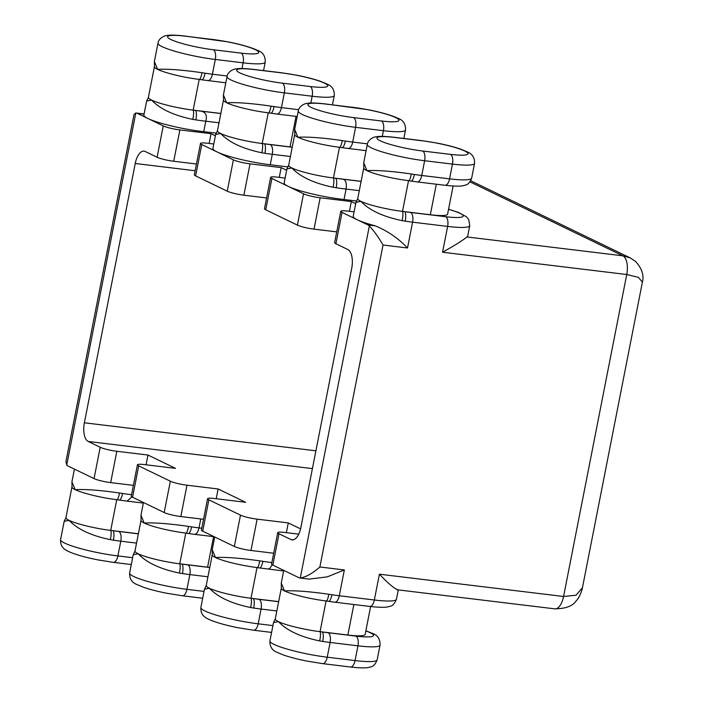 <?xml version="1.0" encoding="UTF-8"?>
<svg xmlns="http://www.w3.org/2000/svg" width="703" height="703" viewBox="0 0 703 703"><rect width="100%" height="100%" fill="white"/><g stroke="black" fill="none" stroke-linecap="round" stroke-linejoin="round"><path stroke-width="1.05" d="M281.349 588.446L281.27 583.051L284.504 590.924A31.617 4.394 11.1 0 1 281.297 588.455A31.617 4.394 11.1 0 1 281.297 588.2A31.617 4.394 11.1 0 0 281.297 588.2L275.268 618.921A31.617 4.394 11.1 0 0 278.476 621.645A31.617 4.394 11.1 0 0 320.05 631.663L347.871 635.029A31.617 4.394 11.1 0 0 365.138 634.466L370.622 606.531M141.013 520.317A31.617 4.394 11.1 0 0 141.013 520.334L134.985 551.055A31.617 4.394 11.1 0 0 138.183 553.779A31.617 4.394 11.1 0 0 179.757 563.797L207.578 567.163A31.617 4.394 11.1 0 0 209.784 567.418M397.74 589.65C394.62 588.894 388.504 583.745 379.4 574.193L563.569 596.487L576.038 595.221L582.444 587.726C581.346 593.596 577.778 599.536 576.056 600.96C572.69 606.083 565.599 608.71 554.799 608.851L554.799 608.851A15.809 7.32 -83.1 0 0 563.569 596.487L626.742 274.513L638.394 277.36L642.401 282.131C644.159 275.286 641.874 268.379 635.547 261.402L630.327 257.948L622.876 255.822L469.964 181.849M466.941 236.955L622.876 255.822A15.809 7.32 -83.1 0 1 626.742 274.513L442.565 252.228C454.903 245.347 463.022 240.259 466.941 236.955A40.466 5.624 11.1 0 0 467.688 236.138L469.736 225.689A40.466 5.624 -168.9 0 1 447.635 226.419L412.573 222.174A40.466 5.624 -168.9 0 1 405.218 221.164L402.134 220.645C382.95 216.647 369.216 210.223 360.929 201.366A31.617 4.394 11.1 0 1 357.73 198.641L363.75 167.947A31.617 4.394 11.1 0 0 363.759 168.175A31.617 4.394 11.1 0 0 366.957 170.644C377.133 170.082 391.914 171.198 411.281 173.993L414.375 174.458A8.216 2.311 98.7 0 1 411.044 181.066L417.178 181.91A8.216 3.805 96.9 0 0 421.738 175.478L449.56 178.843A40.466 5.624 11.1 0 0 471.66 178.123C469.929 182.464 467.803 184.801 465.307 185.126L463.049 185.724C461.836 185.987 457.952 186.726 444.999 185.276A8.216 3.805 -83.1 0 0 449.56 178.843L452.451 164.098L424.63 160.732A40.466 5.624 -168.9 0 1 371.421 147.902A40.466 5.624 -168.9 0 1 367.317 144.423L363.715 162.788L366.957 170.644A31.617 4.394 11.1 0 0 406.492 180.399L411.044 181.066M336.737 231.876L314.021 229.125A12.645 1.758 -168.9 0 1 297.387 225.118L303.538 193.782L288.265 186.392A40.466 5.624 11.1 0 1 284.17 182.912L286.921 168.896L291.886 167.964A31.617 4.394 11.1 0 0 333.459 177.982L335.656 178.246A32.25 4.482 11.1 0 0 343.793 179.318C346.043 180.864 346.807 184.116 346.078 189.063A40.466 5.624 -168.9 0 1 336.175 187.763L333.09 187.244C313.907 183.246 300.172 176.822 291.886 167.964A31.617 4.394 11.1 0 1 288.687 165.24L294.706 134.545A31.617 4.394 11.1 0 0 294.715 134.774A31.617 4.394 11.1 0 0 297.914 137.234C308.09 136.681 322.87 137.797 342.238 140.591L345.331 141.057A8.216 2.311 98.7 0 1 342.001 147.665L366.087 150.679M290.401 156.497L272.289 154.309A40.466 5.624 -168.9 0 1 264.926 153.289L261.841 152.779C242.667 148.781 228.932 142.358 220.645 133.491A31.617 4.394 11.1 0 1 217.438 130.776L223.457 100.081A31.617 4.394 11.1 0 0 223.466 100.301A31.617 4.394 11.1 0 0 226.665 102.77C236.849 102.216 251.621 103.332 270.998 106.127L274.091 106.592A8.216 2.311 98.7 0 1 270.76 113.192L276.885 114.044A8.216 3.805 96.9 0 0 281.455 107.612L298.643 109.694M196.445 164.01L173.729 161.259A12.645 1.758 -168.9 0 1 157.103 157.252L163.245 125.916L147.982 118.526A40.466 5.624 11.1 0 1 143.878 115.046L146.628 101.03L151.593 100.09A31.617 4.394 11.1 0 0 193.167 110.116L195.372 110.38A32.25 4.482 11.1 0 0 198.879 110.889C205.232 111.259 207.543 114.694 205.794 121.197A40.466 5.624 -168.9 0 1 195.882 119.888L192.798 119.378C173.659 115.406 159.924 108.974 151.593 100.09A31.617 4.394 11.1 0 1 148.395 97.374L154.414 66.68A31.617 4.394 11.1 0 0 154.423 66.899A31.617 4.394 11.1 0 0 157.621 69.369C167.806 68.815 182.578 69.931 201.954 72.717L205.048 73.191A8.216 2.311 98.7 0 1 201.717 79.79L225.804 82.813M298.722 534.157L284.627 532.452A12.645 1.758 11.1 0 0 277.72 532.681A12.645 1.758 11.1 0 0 279.003 533.77L272.852 565.107L298.845 577.681A15.809 7.32 -83.1 0 0 299.961 578.007A15.809 7.32 -83.1 0 0 300.278 578.033L369.356 225.962A15.809 7.32 -83.1 0 0 368.038 224.986L357.317 219.793A40.466 5.624 11.1 0 1 353.214 216.313L355.964 202.297L360.929 201.366A31.617 4.394 11.1 0 0 402.503 211.383L430.324 214.749A31.617 4.394 11.1 0 0 447.591 214.187L453.119 186.023M382.291 136.391L383.407 130.696A8.216 3.805 -83.1 0 0 381.404 120.978A32.25 4.482 11.1 0 0 395.745 117.629A32.25 4.482 11.1 0 0 353.345 107.41L325.524 104.035A8.216 3.805 -83.1 0 0 324.944 103.868L368.249 109.721C379.348 111.926 388.311 114.369 395.148 117.067L397.757 118.218C403.109 119.941 405.701 123.851 405.517 129.967A40.466 5.624 -168.9 0 1 383.407 130.696L355.586 127.331A40.466 5.624 -168.9 0 1 302.369 114.501A40.466 5.624 -168.9 0 1 298.274 111.021L294.671 129.387L297.914 137.234A31.617 4.394 11.1 0 0 337.449 146.997L342.001 147.665M282.334 83.147L310.155 86.513A32.25 4.482 11.1 0 0 324.505 83.156A32.25 4.482 11.1 0 0 282.096 72.936L254.275 69.571A32.25 4.482 11.1 0 0 239.925 72.927A32.25 4.482 11.1 0 0 282.334 83.147A8.216 3.805 96.9 0 1 284.346 92.866A40.466 5.624 -168.9 0 1 231.129 80.037A40.466 5.624 -168.9 0 1 227.034 76.557L223.422 94.923L226.665 102.77A31.617 4.394 11.1 0 0 266.2 112.533L270.76 113.192M266.586 197.938L243.871 195.188A12.645 1.758 -168.9 0 1 227.245 191.181L233.387 159.845L217.025 151.927A40.466 5.624 11.1 0 1 212.921 148.447L215.672 134.431L220.645 133.491A31.617 4.394 11.1 0 0 262.219 143.517L290.031 146.883A31.617 4.394 11.1 0 0 292.237 147.129M241.999 68.525L243.124 62.831A8.216 3.805 -83.1 0 0 241.111 53.112A32.25 4.482 11.1 0 0 255.461 49.755A32.25 4.482 11.1 0 0 213.053 39.535L185.232 36.169A8.216 3.805 -83.1 0 0 184.652 36.002L227.965 41.855C239.064 44.052 248.027 46.503 254.864 49.192L257.474 50.344C262.825 52.066 265.409 55.985 265.224 62.101A40.466 5.624 -168.9 0 1 243.124 62.831L215.303 59.465A40.466 5.624 -168.9 0 1 162.085 46.635A40.466 5.624 -168.9 0 1 157.982 43.155L154.379 61.521L157.621 69.369A31.617 4.394 11.1 0 0 197.156 79.131L201.717 79.79M285.119 178.079L277.527 177.165A12.645 1.758 11.1 0 0 270.62 177.384A12.645 1.758 11.1 0 0 271.903 178.474L288.265 186.392A40.466 5.624 11.1 0 0 344.031 199.511L356.351 201.005M359.295 190.662L346.078 189.063L344.031 199.511M354.084 211.875L347.677 211.093A12.645 1.758 11.1 0 0 340.762 211.322A12.645 1.758 11.1 0 0 342.045 212.411L357.317 219.793A40.466 5.624 11.1 0 0 375.42 225.883C387.933 231.182 398.627 238.545 407.512 247.983L383.03 245.022L319.865 566.987C312.659 573.323 306.139 577.005 300.278 578.033M213.8 144.001L207.385 143.227A12.645 1.758 11.1 0 0 200.478 143.456A12.645 1.758 11.1 0 0 201.761 144.546L217.025 151.927A40.466 5.624 11.1 0 0 270.242 164.757L287.624 166.857M144.053 114.158L137.252 113.332L147.982 118.526A40.466 5.624 11.1 0 0 203.738 131.646L216.058 133.131M219.002 122.797L205.794 121.197L203.738 131.646M273.687 553.226L250.971 550.484A12.645 1.758 -168.9 0 1 234.336 546.477L202.71 531.169A12.645 1.758 -168.9 0 1 201.427 530.08L207.57 498.743A12.645 1.758 11.1 0 0 208.853 499.833L240.488 515.132A12.645 1.758 11.1 0 0 257.122 519.148L288.274 522.918L300.568 528.858M203.545 519.297L180.829 516.547A12.645 1.758 -168.9 0 1 164.194 512.54L132.559 497.232A12.645 1.758 -168.9 0 1 131.285 496.151L137.428 464.815A12.645 1.758 11.1 0 0 138.711 465.896L170.346 481.204A12.645 1.758 11.1 0 0 186.972 485.211L218.132 488.98L245.637 502.285L214.485 498.515A12.645 1.758 11.1 0 0 207.57 498.743M133.394 485.36L110.679 482.61A12.645 1.758 -168.9 0 1 94.053 478.602L68.059 466.027A15.809 7.32 -83.1 0 1 66.741 465.052L65.95 461.476L134.045 114.378L135.82 112.981L66.741 465.052M272.852 565.107A12.645 1.758 -168.9 0 1 271.569 564.017L277.72 532.681M233.387 159.845A12.645 1.758 11.1 0 0 250.022 163.852L243.871 195.188M286.648 170.275L281.182 167.622L250.022 163.852M303.538 193.782A12.645 1.758 11.1 0 0 320.164 197.789L314.021 229.125M355.692 203.677L351.324 201.559L320.164 197.789M163.245 125.916A12.645 1.758 11.1 0 0 179.88 129.923L173.729 161.259M215.408 135.802L211.032 133.693L179.88 129.923M297.387 225.118L265.752 209.81A12.645 1.758 -168.9 0 1 264.477 208.729L270.62 177.384M227.245 191.181L195.61 175.882A12.645 1.758 -168.9 0 1 194.327 174.792L200.478 143.456M137.252 113.332A15.809 7.32 -83.1 0 0 136.136 113.007A15.809 7.32 -83.1 0 0 135.82 112.981M312.413 468.611L88.235 441.475L100.204 447.266A12.645 1.758 11.1 0 0 116.83 451.273L147.99 455.043L175.495 468.356L144.335 464.586A12.645 1.758 11.1 0 0 137.428 464.815M88.235 441.475A15.809 7.32 96.9 0 1 84.369 422.793L315.902 450.808M195.126 170.741L135.24 163.491L84.369 422.793M135.24 163.491A15.809 7.32 96.9 0 1 144.018 151.127A15.809 7.32 96.9 0 1 145.134 151.461L157.103 157.252M279.003 533.77L290.963 539.553A15.809 7.32 96.9 0 0 292.079 539.886A15.809 7.32 96.9 0 0 300.858 527.522L351.728 268.221A15.809 7.32 96.9 0 0 347.862 249.539L335.902 243.748A12.645 1.758 -168.9 0 1 334.619 242.658L340.762 211.322M146.075 464.797L147.99 455.043M209.125 143.438L211.032 133.693M216.216 498.726L218.132 488.98M279.267 177.376L281.182 167.622M286.367 532.663L288.274 522.918M349.409 211.304L351.324 201.559M195.882 119.888A8.216 2.311 -81.3 0 0 195.372 110.38L220.839 113.464M336.175 187.763A8.216 2.311 -81.3 0 0 335.656 178.246L361.122 181.33M405.218 221.164A8.216 2.311 -81.3 0 0 404.7 211.647A32.25 4.482 11.1 0 0 410.57 212.455L445.623 216.7A32.25 4.482 11.1 0 0 463.207 216.234A32.25 4.482 11.1 0 0 448.549 209.318M264.926 153.289A8.216 2.311 -81.3 0 0 264.416 143.781A32.25 4.482 11.1 0 0 270.277 144.59L292.211 147.243M74.421 469.103L71.926 481.801L75.168 489.657C85.344 489.095 100.125 490.211 119.492 493.005L122.586 493.471A40.466 5.624 11.1 0 0 131.566 494.684M141.066 520.58L140.978 515.185L144.212 523.058C154.352 522.496 169.124 523.612 188.536 526.406L191.629 526.881A40.466 5.624 11.1 0 0 198.993 527.891L200.75 518.955M326.078 600.942A8.216 1.661 -81.8 0 0 326.192 600.986L324.039 600.687A31.617 4.394 11.1 0 1 284.504 590.924C294.645 590.362 309.417 591.478 328.828 594.272L331.921 594.747A40.466 5.624 11.1 0 0 339.285 595.757L344.347 569.957L327.317 576.855L309.153 579.123L299.961 578.007M212.306 555.045L212.227 549.649L215.461 557.523C225.601 556.961 240.373 558.077 259.785 560.871L262.878 561.346A40.466 5.624 11.1 0 0 271.859 562.549M116.742 499.675A8.216 1.661 -81.8 0 0 116.865 499.719L114.703 499.411A31.617 4.394 11.1 0 1 75.168 489.657A31.617 4.394 11.1 0 1 71.97 487.188A31.617 4.394 11.1 0 1 71.961 486.959L65.941 517.654A31.617 4.394 11.1 0 0 69.14 520.378A31.617 4.394 11.1 0 0 110.714 530.396L138.377 533.744M141.013 520.334A31.617 4.394 11.1 0 0 141.013 520.589A31.617 4.394 11.1 0 0 144.212 523.058A31.617 4.394 11.1 0 0 183.755 532.812L185.908 533.12A8.216 1.661 -81.8 0 0 188.536 526.406M257.034 567.541A8.216 1.661 -81.8 0 0 257.149 567.585L254.996 567.277A31.617 4.394 11.1 0 1 215.461 557.523A31.617 4.394 11.1 0 1 212.253 555.054A31.617 4.394 11.1 0 1 212.253 554.799A31.617 4.394 11.1 0 0 212.253 554.799L206.225 585.52A31.617 4.394 11.1 0 0 209.432 588.244A31.617 4.394 11.1 0 0 251.006 598.262L278.669 601.61M138.359 533.841L118.781 531.468A32.25 4.482 11.1 0 1 112.911 530.66A8.216 2.311 98.7 0 1 113.429 540.176L110.345 539.658C91.205 535.686 77.471 529.262 69.14 520.378L64.175 521.31L66.135 517.346M209.758 567.532L187.824 564.869A32.25 4.482 11.1 0 1 181.954 564.061A8.216 2.311 98.7 0 1 182.472 573.578L179.388 573.059C160.249 569.087 146.514 562.664 138.183 553.779L133.219 554.711L135.178 550.748M278.652 601.706L259.064 599.343A32.25 4.482 11.1 0 1 253.203 598.525A8.216 2.311 98.7 0 1 253.713 608.042L250.628 607.524C231.489 603.552 217.754 597.128 209.432 588.244L204.468 589.176M377.151 659.845C375.411 664.194 373.293 666.523 370.797 666.848L368.539 667.446C367.247 667.736 363.302 668.448 350.481 667.006A8.216 3.805 -83.1 0 0 355.05 660.574A40.466 5.624 11.1 0 0 377.151 659.845L380.051 645.099A40.466 5.624 -168.9 0 1 357.941 645.829A8.216 3.805 -83.1 0 0 355.929 636.11L328.116 632.744A32.25 4.482 11.1 0 1 322.246 631.935A8.216 2.311 98.7 0 1 322.756 641.444L319.672 640.925C300.533 636.953 286.798 630.529 278.476 621.645L273.511 622.577L275.462 618.614M272.21 564.755L269.653 568.595L267.992 569.052M131.927 496.889L127.085 501.107L143.35 503.076M379.4 574.193L374.339 600.002A8.216 3.805 96.9 0 1 369.769 606.434C382.59 607.875 386.536 607.164 387.828 606.874L390.086 606.285C392.582 605.96 394.699 603.622 396.439 599.281A40.466 5.624 11.1 0 1 374.339 600.002L339.285 595.757A8.216 3.805 96.9 0 1 334.716 602.19L328.591 601.346A8.216 2.311 -81.3 0 0 331.921 594.747M283.634 570.95L259.548 567.945A8.216 2.311 -81.3 0 0 262.878 561.346M201.787 528.234L198.993 527.891A8.216 3.805 96.9 0 1 194.432 534.324L188.299 533.48A8.216 2.311 -81.3 0 0 191.629 526.881M127.19 501.134L119.255 500.079A8.216 2.311 -81.3 0 0 122.586 493.471M369.356 225.962C374.022 230.997 378.583 237.35 383.03 245.022M113.332 562.365L97.84 559.878C86.75 557.681 77.778 555.229 70.95 552.54L68.332 551.38C65.713 550.062 60.177 547.865 60.581 539.632A40.466 5.624 11.1 0 0 64.685 543.111A40.466 5.624 11.1 0 0 117.893 555.932A8.216 3.805 96.9 0 1 113.332 562.365L131.294 564.535M355.929 636.11A32.25 4.482 11.1 0 0 370.279 632.753A32.25 4.482 11.1 0 0 365.832 630.934M253.625 630.231L238.132 627.744C227.034 625.547 218.071 623.095 211.234 620.406L208.624 619.255C206.005 617.928 200.469 615.74 200.873 607.497A40.466 5.624 11.1 0 0 204.968 610.977A40.466 5.624 11.1 0 0 258.186 623.807A8.216 3.805 96.9 0 1 253.625 630.231L271.578 632.41M328.116 632.744A8.216 3.805 96.9 0 1 330.12 642.463L327.229 657.208A8.216 3.805 96.9 0 1 322.668 663.632L307.158 661.145C298.046 659.344 290.225 657.323 283.696 655.082L276.982 652.314C272.052 650.293 269.697 646.488 269.917 640.899A40.466 5.624 11.1 0 0 327.229 657.208L355.05 660.574L357.941 645.829L330.12 642.463A40.466 5.624 -168.9 0 1 322.756 641.444M347.871 635.029L353.855 604.51M207.578 567.163L213.571 536.635M422.626 151.013L450.447 154.379A32.25 4.482 11.1 0 0 464.788 151.031A32.25 4.482 11.1 0 0 422.389 140.811L394.568 137.437A32.25 4.482 11.1 0 0 380.218 140.793A32.25 4.482 11.1 0 0 422.626 151.013A8.216 3.805 96.9 0 1 424.63 160.732L421.738 175.478A40.466 5.624 11.1 0 1 414.375 174.458M345.331 141.057A40.466 5.624 11.1 0 0 352.695 142.076L367.449 143.86M325.524 104.035A32.25 4.482 11.1 0 0 311.174 107.392A32.25 4.482 11.1 0 0 353.583 117.612A8.216 3.805 96.9 0 1 355.586 127.331L352.695 142.076A8.216 3.805 96.9 0 1 348.134 148.509M274.091 106.592A40.466 5.624 11.1 0 0 281.455 107.612L284.346 92.866L312.167 96.232L310.831 103.025M205.048 73.191A40.466 5.624 11.1 0 0 212.403 74.21L227.157 75.994M185.232 36.169A32.25 4.482 11.1 0 0 170.882 39.526A32.25 4.482 11.1 0 0 213.29 49.746A8.216 3.805 96.9 0 1 215.303 59.465L212.403 74.21A8.216 3.805 96.9 0 1 207.842 80.643M408.531 180.68L402.503 211.383A8.216 1.705 -79.4 0 1 402.134 220.645M339.479 147.279L333.459 177.982A8.216 1.705 -79.4 0 1 333.09 187.244M268.238 112.814L262.219 143.517A8.216 1.705 -79.4 0 1 261.841 152.779M199.195 79.413L193.167 110.116A8.216 1.705 -79.4 0 1 192.798 119.378M410.57 212.455A8.216 3.805 96.9 0 1 412.573 222.174L407.512 247.983M270.277 144.59A8.216 3.805 96.9 0 1 272.289 154.309L270.242 164.757M368.038 224.986L375.42 225.883M208.853 499.833L202.71 531.169M234.336 546.477L240.488 515.132M271.903 178.474L265.752 209.81M138.711 465.896L132.559 497.232M164.194 512.54L170.346 481.204M201.761 144.546L195.61 175.882M94.053 478.602L100.204 447.266M342.045 212.411L335.902 243.748M445.623 216.7A8.216 3.805 96.9 0 1 447.635 226.419L442.565 252.228M319.865 566.987L344.347 569.957M290.963 539.553L293.239 539.834M116.83 451.273L110.679 482.61M186.972 485.211L180.829 516.547M257.122 519.148L250.971 550.484M198.879 110.889L220.821 113.543M343.793 179.318L361.105 181.409M296.025 116.355L290.031 146.883M436.317 184.221L430.324 214.749M213.29 49.746L241.111 53.112M282.096 72.936A8.216 3.805 96.9 0 0 281.516 72.769L297.026 75.256C306.139 77.058 313.96 79.079 320.489 81.32L327.203 84.088C332.132 86.109 334.487 89.914 334.268 95.503A40.466 5.624 -168.9 0 1 312.167 96.232A8.216 3.805 -83.1 0 0 310.155 86.513M353.583 117.612L381.404 120.978M422.389 140.811A8.216 3.805 96.9 0 0 421.809 140.635L437.31 143.122C446.431 144.932 454.252 146.945 460.781 149.185L467.486 151.953C472.416 153.975 474.771 157.78 474.56 163.368A40.466 5.624 -168.9 0 1 452.451 164.098A8.216 3.805 -83.1 0 0 450.447 154.379M394.568 137.437A8.216 3.805 -83.1 0 0 393.988 137.27C381.237 135.828 377.212 136.523 375.85 136.839C374.971 136.646 368.082 138.948 367.317 144.423M254.275 69.571A8.216 3.805 -83.1 0 0 253.695 69.404C240.953 67.963 236.92 68.657 235.558 68.973C234.679 68.78 227.798 71.082 227.034 76.557M352.765 107.234A8.216 3.805 96.9 0 1 353.345 107.41M411.281 173.993A8.216 1.661 98.2 0 1 408.654 180.706M342.238 140.591A8.216 1.661 98.2 0 1 339.611 147.296M270.998 106.127A8.216 1.661 98.2 0 1 268.361 112.832M201.954 72.717A8.216 1.661 98.2 0 1 199.318 79.43M212.473 39.368A8.216 3.805 96.9 0 1 213.053 39.535M110.345 539.658A8.216 1.705 100.6 0 0 110.714 530.396L116.733 499.701M179.388 573.059A8.216 1.705 100.6 0 0 179.757 563.797L185.777 533.111A8.216 1.661 -81.8 0 0 185.908 533.12L188.299 533.48M250.628 607.524A8.216 1.705 100.6 0 0 251.006 598.262L257.026 567.576M319.672 640.925A8.216 1.705 100.6 0 0 320.05 631.663L326.069 600.977M132.63 557.716L117.893 555.932L120.793 541.187A40.466 5.624 -168.9 0 1 113.429 540.176M136.54 543.094L120.793 541.187A8.216 3.805 96.9 0 0 118.781 531.468M204.028 591.408L186.936 589.334A8.216 3.805 96.9 0 1 182.376 595.766L166.875 593.279C157.753 591.478 149.932 589.457 143.403 587.216L136.698 584.448C131.769 582.427 129.405 578.622 129.624 573.033A40.466 5.624 11.1 0 0 186.936 589.334L189.836 574.588A40.466 5.624 -168.9 0 1 182.472 573.578M207.939 576.785L189.836 574.588A8.216 3.805 96.9 0 0 187.824 564.869M272.922 625.591L258.186 623.807L261.077 609.062A40.466 5.624 -168.9 0 1 253.713 608.042M276.833 610.96L261.077 609.062A8.216 3.805 96.9 0 0 259.064 599.343M328.591 601.346L326.192 600.986A8.216 1.661 -81.8 0 0 328.828 594.272M259.548 567.945L257.149 567.585A8.216 1.661 -81.8 0 0 259.785 560.871M119.255 500.079L116.865 499.719A8.216 1.661 -81.8 0 0 119.492 493.005M380.051 645.099C380.226 638.983 377.643 635.064 372.291 633.341L365.859 630.776M396.439 599.281L398.276 589.905M265.224 62.101L263.555 70.59M334.268 95.503L332.449 104.773M405.517 129.967L403.847 138.465M474.56 163.368L471.66 178.123M421.809 140.635L393.988 137.27M281.516 72.769L253.695 69.404M324.944 103.868C312.185 102.427 308.204 103.13 306.886 103.42C305.796 103.262 299.039 105.591 298.274 111.021M363.794 168.166L363.715 162.788M444.999 185.276L417.178 181.91M294.75 134.765L294.671 129.387M223.501 100.301L223.422 94.923M297.202 116.496L276.885 114.044M154.458 66.899L154.379 61.521M184.652 36.002C171.892 34.561 167.912 35.264 166.593 35.554C165.513 35.396 158.755 37.725 157.982 43.155M469.736 225.689L468.787 219.644L466.493 216.805L458.382 212.394L448.567 209.213M355.973 202.306L357.739 198.562M286.929 168.905L288.696 165.161M215.68 134.431L217.455 130.696M146.628 101.03L148.588 97.058M140.978 515.158L143.465 502.504M281.27 583.024L283.748 570.379M212.227 549.623L214.705 536.978M60.581 539.632L64.175 521.31M129.624 573.033L133.219 554.711M200.873 607.497L204.468 589.184M269.917 640.899L273.511 622.586M350.481 667.006L322.668 663.632M202.692 598.227L182.376 595.766M204.459 589.176L206.418 585.212M334.716 602.19L369.769 606.434M214.16 536.714L194.432 534.324M72.005 487.179L71.926 481.801M136.136 113.007L144.089 113.965M397.037 589.755L554.799 608.851M630.327 257.948L470.711 180.733M582.444 587.734L642.401 282.131"/></g></svg>
